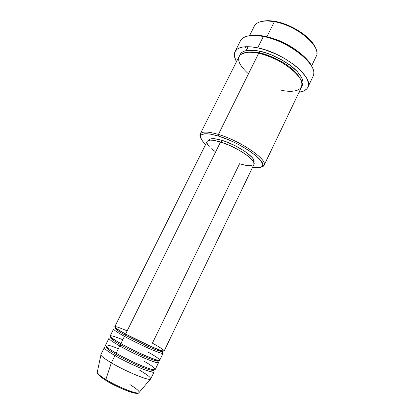 <?xml version="1.0" encoding="UTF-8"?>
<svg xmlns="http://www.w3.org/2000/svg" width="414" height="414" viewBox="0 0 414 414"><rect width="100%" height="100%" fill="white"/><g stroke="black" fill="none" stroke-linecap="round" stroke-linejoin="round"><path stroke-width="0.62" d="M106.077 380.554L105.855 379.509C101.404 376.916 98.522 374.556 97.207 372.44C97.642 373.858 100.524 376.217 105.855 379.509L111.356 362.835C104.954 359.026 101.471 356.392 100.907 354.943L97.207 372.44C97.616 374.484 100.488 377.113 105.818 380.331L106.077 380.554C110.761 384.042 135.181 395.401 137.552 392.984M125.69 335.387L125.732 334.026L125.69 335.387L145.795 345.447C155.767 349.949 161.336 351.978 162.505 351.527C161.336 351.978 155.767 349.949 145.795 345.447L125.69 335.387L124.448 336.354L125.69 335.387C119.817 332.24 116.36 329.917 115.325 328.416C116.36 329.917 119.817 332.24 125.69 335.387M207.109 141.469L208.185 140.574L210.141 140.16L212.925 140.258L220.548 141.981L125.628 333.969L220.548 141.981C212.817 139.694 208.325 139.544 207.078 141.531L114.766 326.724C114.657 327.479 118.28 329.896 125.628 333.969C131.492 337.301 150.629 346.854 160.751 350.332C169.373 353.033 158.852 346.601 152.409 343.185L239.551 163.768L247.008 165.636L252.142 165.688M161.977 350.715L162.505 351.527L161.977 350.715M158.453 349.514L159.054 349.892M161.6 351.621C165.352 354.586 161.574 353.716 150.261 349.023C138.685 343.796 130.079 339.573 124.448 336.354C117.1 332.261 113.493 329.813 113.622 329.021L110.176 335.935C109.995 336.841 113.565 339.371 120.893 343.537C126.736 346.963 145.909 356.573 156.181 359.802C164.958 362.234 154.515 355.564 148.083 352.097M120.966 344.945L121.023 343.61L120.966 344.945C125.302 347.47 132.014 350.844 141.107 355.072C151.136 359.523 156.777 361.432 158.034 360.806C156.777 361.432 151.136 359.523 141.107 355.072C132.014 350.844 125.302 347.47 120.966 344.945L119.708 345.938L120.966 344.945C115.097 341.747 111.687 339.309 110.735 337.633C111.687 339.309 115.097 341.747 120.966 344.945M157.848 360.242L158.034 360.806L157.848 360.242M155.747 359.668L156.223 360.009M157.506 361.013C160.642 363.922 156.497 363.057 145.076 358.431C133.644 353.323 125.188 349.162 119.708 345.938C112.385 341.752 108.825 339.185 109.022 338.248L105.56 345.198C105.306 346.249 108.83 348.904 116.137 353.163C121.954 356.677 141.164 366.343 151.591 369.319C160.523 371.487 150.163 364.574 143.736 361.049M116.215 354.56L116.287 353.245L116.215 354.56C120.531 357.142 127.258 360.542 136.392 364.75C146.478 369.143 152.197 370.939 153.542 370.137C152.197 370.939 146.478 369.143 136.392 364.75C127.258 360.542 120.531 357.142 116.215 354.56L114.942 355.574L116.215 354.56C110.357 351.305 106.988 348.754 106.119 346.901C106.988 348.754 110.357 351.305 116.215 354.56M153.516 369.738L153.542 370.137L153.516 369.738M152.233 369.479C156.663 373.211 153.154 372.936 141.712 368.651C129.665 363.451 120.743 359.093 114.942 355.574C107.645 351.289 104.131 348.609 104.4 347.522L100.918 354.508C100.592 355.704 104.069 358.483 111.356 362.835L114.942 355.574L111.356 362.835C126.508 371.901 150.649 381.641 150.717 378.903L154.101 371.87C154.143 374.38 130.136 364.491 114.942 355.574M255.821 24.172C259.361 21.047 265.529 20.229 274.332 21.709L275.196 21.414C270.011 20.488 265.669 20.467 262.166 21.347M280.278 89.89C289.101 92.524 306.515 92.71 300.667 79.555C296.564 72.243 285.8 64.211 276.169 59.518C269.079 56.299 263.242 54.224 258.662 53.287L218.401 134.436L218.338 136.061C239.028 142.064 265.472 159.964 262.647 165.476C261.865 167.706 258.502 168.332 252.556 167.354L258.59 167.753L261.902 166.645L262.709 165.134L262.657 164.161L260.67 160.446L256.002 155.799L249.005 150.634L240.306 145.443L233.972 142.23L227.54 139.378L218.338 136.061L210.457 134.152L204.604 133.789L201.245 134.943L200.718 135.642L200.567 137.453L202.503 141.045L205.66 144.377C201.24 140.279 199.672 137.241 200.961 135.254C202.969 132.998 208.759 133.267 218.338 136.061L218.401 134.436C208.48 131.559 202.487 131.305 200.423 133.67C199.734 134.612 199.781 135.87 200.562 137.443L200.195 134.032C201.872 131.29 207.942 131.424 218.401 134.436L258.662 53.287C248.017 51.227 241.502 52.278 239.111 56.449L200.195 134.032M241.709 39.107C245.486 35.423 252.695 34.553 263.34 36.499L264.236 36.173C257.793 34.926 252.524 34.843 248.431 35.914M272.277 38.279C278.989 40.029 286.752 43.827 295.56 49.685C288.413 44.629 280.651 40.826 272.277 38.279M259.195 53.406L259.568 52.93C264.903 53.851 272.039 56.646 280.982 61.319C290.773 66.861 297.371 73.009 300.771 79.762C297.371 73.009 290.773 66.861 280.982 61.319C272.039 56.646 264.903 53.851 259.568 52.93L259.681 51.232C266.807 52.319 276.293 56.521 288.139 63.839C299.462 71.451 305.749 81.718 301.904 85.988L302.872 83.928L303.038 82.515L302.422 79.297L301.64 77.522L297.454 71.762L290.768 65.754L282.182 60.087L272.536 55.336L265.985 52.925L259.681 51.232L259.568 52.93C254.672 51.719 249.921 51.605 245.316 52.594C249.921 51.605 254.672 51.719 259.568 52.93M122.767 339.754C113.778 336.049 109.622 334.942 110.305 336.432C112.292 338.393 115.822 340.763 120.893 343.537L124.448 336.354L120.893 343.537C136.139 352.205 159.933 362.338 159.716 360.206L163.069 353.245C163.39 355.155 139.725 344.878 124.448 336.354M209.049 140.305L210.24 139.073L212.123 138.669L214.788 138.752L222.064 140.382L221.174 142.183L222.064 140.382C214.675 138.209 210.369 138.085 209.163 140.01L209.013 140.315M307.825 87.338L313.02 76.435C319.872 66.307 289.702 41.136 263.34 36.499C250.951 34.326 243.318 35.785 240.441 40.877L235.007 51.662C237.776 46.792 245.342 45.514 257.699 47.843L263.34 36.499L257.699 47.843C284.004 52.795 314.464 77.677 307.825 87.338C306.458 90.019 303.529 91.66 299.032 92.25L303.902 90.94L306.733 88.948L307.659 87.664L308.244 86.195L308.326 82.748L306.929 78.738L305.672 76.564L299.788 69.63L294.276 64.915L284.185 58.239L276.676 54.353L265.105 49.809L257.699 47.843L250.92 46.813L242.552 47.067L238.469 48.381L236.932 49.359L234.909 51.874L234.427 53.385L234.531 56.816L236.518 61.619C234.226 57.706 233.724 54.389 235.007 51.662M311.566 66.043L316.13 56.506C322.258 47.124 296.916 25.301 274.332 21.709L266.87 36.753L274.332 21.709C263.62 20.001 256.939 21.502 254.279 26.206L249.544 35.656M118.352 348.686C109.291 345.074 105.058 344.096 105.658 345.757C107.578 347.863 111.071 350.332 116.137 353.163L119.708 345.938L116.137 353.163C131.336 362.027 155.302 371.963 155.229 369.531L158.598 362.535C158.779 364.739 134.943 354.658 119.708 345.938M139.363 370.044C147.995 375.11 151.664 378.153 150.38 379.177C148.228 380.725 125.509 371.296 111.356 362.835L105.855 379.509C117.597 386.811 136.692 394.449 138.825 392.824L139.213 392.363M98.998 375.415L103.081 378.629M113.389 384.653L121.431 388.508L128.852 391.473M131.942 392.472L136.718 393.284M262.512 21.264L269.571 20.741L278.203 22.056L284.434 23.919L293.816 28.012L302.417 33.291L307.281 37.208L311.219 41.245L315.059 47.134M249.451 35.676L257.643 35.262L264.236 36.173L271.429 38.01L282.627 42.352L289.878 46.12L299.591 52.635L307.084 59.595L311.695 66.307M239.706 55.517L240.813 53.401L241.854 52.418L244.824 50.958L246.723 50.508L253.901 50.332L259.681 51.232C252.38 49.576 241.626 49.199 239.706 55.517M264.075 165.331L261.156 167.127C262.885 166.78 263.904 166.045 264.225 164.927C267.232 159.214 239.851 140.62 218.401 134.436C240.472 140.791 268.319 160.052 264.075 165.331L301.532 87.028C307.141 78.769 281.111 57.639 258.662 53.287C251.5 51.408 245.398 51.921 240.363 54.814C236.518 59.166 239.22 65.51 248.462 73.842M253.71 162.216L253.86 161.91C256.742 158.179 237.403 144.874 222.064 140.382L226.391 141.873L235.514 145.919L243.97 150.794L247.494 153.278L252.431 157.843L253.668 159.732L253.844 161.936M214.587 151.136L211.575 148.755M209.236 146.52L207.668 144.507L206.943 142.799M127.16 330.869C118.244 327.07 114.166 325.834 114.926 327.153C116.981 328.97 120.546 331.241 125.628 333.969C140.915 342.44 164.539 352.764 164.182 350.927L253.937 164.487C256.934 160.648 236.622 146.727 220.548 141.981L229.858 145.526L239.292 150.313L243.546 152.921L247.251 155.524L252.431 160.28L253.73 162.247L253.922 164.513M245.404 46.72L246.604 50.529M248.286 50.296L246.998 46.658M312.042 67.078C307.819 55.569 283.621 39.697 264.236 36.173L263.34 36.499C287.699 40.815 316.669 63.259 313.641 74.349M315.132 47.294C311.188 37.12 291.347 24.105 275.196 21.414L274.332 21.709C294.763 25 318.79 43.76 316.793 54.043M106.445 346.678L106.119 346.901L106.445 346.678M111.294 337.431L110.735 337.633L111.294 337.431M116.293 328.333L115.325 328.416L116.293 328.333M105.855 379.509L105.818 380.326C117.535 387.939 137.81 395.453 138.825 392.824C134.917 394.511 110.714 383.043 105.855 379.509M129.908 384.601C134.198 387.147 140.776 391.654 138.825 392.824L150.38 379.177M115.325 328.416C115.087 327.862 115.599 328.426 125.851 334.176L152.135 347.02L162.505 351.527M159.033 349.732L159.732 350.156M110.735 337.633C110.331 337.027 111.604 338.326 121.126 343.749C129.701 348.464 138.426 352.728 147.301 356.542L158.034 360.806M156.254 359.823L156.875 360.232M106.119 346.901L116.375 353.38C124.857 358.136 133.541 362.385 142.437 366.121L153.542 370.137M152.673 369.583L153.258 369.997M200.423 133.67L200.961 135.254M264.225 164.927L262.647 165.476M107.081 347.248L106.403 347.041M112.603 338.44L111.899 338.202M118.875 330.056L118.109 329.761"/></g></svg>
